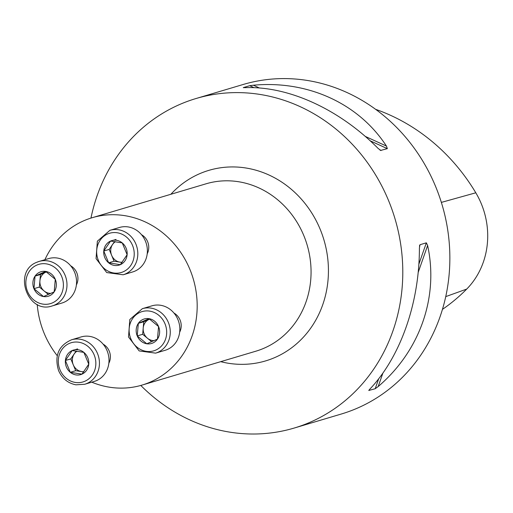 <?xml version="1.0" encoding="UTF-8"?>
<svg xmlns="http://www.w3.org/2000/svg" width="513" height="513" viewBox="0 0 513 513"><rect width="100%" height="100%" fill="white"/><g stroke="black" fill="none" stroke-linecap="round" stroke-linejoin="round"><path stroke-width="0.77" d="M103.145 344.178A13.646 12.415 73.4 0 1 109.25 351.149A13.646 12.415 73.4 0 1 108.833 363.287M141.517 234.704A13.646 12.415 73.4 0 1 147.622 241.681A13.646 12.415 73.4 0 1 147.205 253.82M91.763 382.172A87.325 79.464 -106.6 0 0 141.973 385.109A87.325 79.464 -106.6 0 0 189.9 269.415A87.325 79.464 -106.6 0 0 92.135 217.724A87.325 79.464 -106.6 0 0 44.907 259.7M37.218 304.421A87.325 79.464 -106.6 0 0 57.232 355.689M173.971 313.058A13.646 12.415 73.4 0 1 180.076 320.035A13.646 12.415 73.4 0 1 179.665 332.174M70.691 265.824A13.646 12.415 73.4 0 1 76.796 272.801A13.646 12.415 73.4 0 1 76.379 284.939M90.961 218.083A171.919 156.439 73.4 0 1 195.972 98.541A171.919 156.439 73.4 0 1 388.45 200.301A171.919 156.439 73.4 0 1 294.096 428.079A171.919 156.439 73.4 0 1 140.793 385.449M195.972 98.541L243.047 84.523A171.919 156.439 73.4 0 1 442.039 204.649A171.919 156.439 73.4 0 1 341.164 414.068L294.096 428.079M379.896 150.027L381.005 150.533L378.222 148.526C339.285 109.186 288.466 85.947 245.143 87.665L243.367 87.588L249.703 85.697L253.364 85.216C307.858 80.169 358.677 103.414 386.443 146.083L387.347 148.648L380.575 150.45M243.271 87.659L243.598 87.691M369.103 389.97L369.963 389.001C400.595 356.65 419.48 302.785 419.403 247.946L420.019 244.714L426.354 242.829L427.624 245.503C438.865 297.008 419.987 350.873 378.177 386.558L375.221 388.713L368.751 390.496M419.692 245.163L419.48 246.24M442.443 309.371A191.682 174.42 -106.6 0 0 466.708 289.082A77.065 70.127 -106.6 0 0 475.801 192.792A191.682 174.42 -106.6 0 0 376.574 109.667A77.065 70.127 -106.6 0 0 375.644 109.34M122.241 242.912A12.787 11.632 -106.6 0 0 110.558 241.072A12.787 11.632 -106.6 0 0 103.767 251.03A12.787 11.632 -106.6 0 0 108.653 262.829A12.787 11.632 -106.6 0 0 120.331 264.67A12.787 11.632 -106.6 0 0 127.128 254.711A12.787 11.632 -106.6 0 0 122.241 242.912L110.558 241.072L103.767 251.03L108.653 262.829L120.331 264.67L127.128 254.711L122.241 242.912M123.152 274.782L132.713 271.935A23.194 21.11 -106.6 0 0 145.448 241.2A23.194 21.11 -106.6 0 0 119.478 227.471L109.91 230.318A23.194 21.11 73.4 0 1 135.881 244.047A23.194 21.11 73.4 0 1 123.152 274.782L106.71 272.563L96.066 258.642L97.361 241.168L109.91 230.318M111.635 255.314L109.192 249.414L112.584 244.438A11.074 10.074 -106.6 0 0 111.635 255.314A11.074 10.074 -106.6 0 0 119.914 262.137L114.078 261.213L111.635 255.314M122.036 262.47L119.914 262.137A11.074 10.074 -106.6 0 0 122.229 262.214M115.438 241.674A11.074 10.074 -106.6 0 0 112.584 244.438L114.553 241.552M115.983 239.456L110.558 241.072M114.078 261.213L108.653 262.829M109.192 249.414L103.767 251.03M157.465 339.099A12.787 11.632 -106.6 0 0 158.568 326.537A12.787 11.632 -106.6 0 0 149.001 318.663A12.787 11.632 -106.6 0 0 138.337 323.35A12.787 11.632 -106.6 0 0 137.234 335.912A12.787 11.632 -106.6 0 0 146.801 343.787A12.787 11.632 -106.6 0 0 157.465 339.099L158.568 326.537L149.001 318.663L138.337 323.35L137.234 335.912L146.801 343.787L157.465 339.099M155.606 353.136L165.173 350.283A23.194 21.11 -106.6 0 0 167.418 349.462A23.194 21.11 -106.6 0 0 178.377 320.779A23.194 21.11 -106.6 0 0 151.931 305.825L142.364 308.672A23.194 21.11 73.4 0 1 168.809 323.626A23.194 21.11 73.4 0 1 157.85 352.309A23.194 21.11 73.4 0 1 155.606 353.136L139.164 350.918L128.519 336.996L129.815 319.522L142.364 308.672M149.713 319.15A11.074 10.074 -106.6 0 0 149.091 319.394L149.687 319.131M143.21 328.019L143.762 321.734L149.091 319.394A11.074 10.074 -106.6 0 0 143.21 328.019A11.074 10.074 -106.6 0 0 147.443 338.234L142.659 334.296L143.21 328.019M151.656 341.703L147.443 338.234A11.074 10.074 -106.6 0 0 154.156 340.6M142.659 334.296L137.234 335.912M143.762 321.734L138.337 323.35M70.281 372.303A12.787 11.632 -106.6 0 0 81.965 374.144A12.787 11.632 -106.6 0 0 88.755 364.185A12.787 11.632 -106.6 0 0 83.869 352.386A12.787 11.632 -106.6 0 0 72.186 350.546A12.787 11.632 -106.6 0 0 65.395 360.504A12.787 11.632 -106.6 0 0 70.281 372.303L81.965 374.144L88.755 364.185L83.869 352.386L72.186 350.546L65.395 360.504L70.281 372.303L75.706 370.687L70.82 358.888L76.18 351.02M84.78 384.25L94.347 381.403A23.194 21.11 -106.6 0 0 107.954 353.149A23.194 21.11 -106.6 0 0 81.105 336.938L71.538 339.792A23.194 21.11 73.4 0 1 98.387 355.996A23.194 21.11 73.4 0 1 84.78 384.25L75.95 384.821C67.915 383.249 62.124 378.498 58.565 370.566C54.192 355.817 58.52 345.557 71.538 339.792M77.065 351.142A11.074 10.074 -106.6 0 0 74.212 353.906A11.074 10.074 -106.6 0 0 73.263 364.788A11.074 10.074 -106.6 0 0 81.548 371.604L75.706 370.687M83.664 371.944L81.548 371.604A11.074 10.074 -106.6 0 0 83.856 371.688M70.82 358.888L65.395 360.504M77.61 348.93L72.186 350.546M35.057 276.116A12.787 11.632 -106.6 0 0 33.954 288.678A12.787 11.632 -106.6 0 0 43.522 296.552A12.787 11.632 -106.6 0 0 54.186 291.865A12.787 11.632 -106.6 0 0 55.282 279.303A12.787 11.632 -106.6 0 0 45.721 271.428A12.787 11.632 -106.6 0 0 35.057 276.116L33.954 288.678L43.522 296.552L54.186 291.865L55.282 279.303L45.721 271.428L35.057 276.116L40.476 274.5L46.407 271.896M52.326 305.895L61.887 303.048A23.194 21.11 -106.6 0 0 75.501 274.795A23.194 21.11 -106.6 0 0 48.652 258.59L39.084 261.438A23.194 21.11 73.4 0 1 65.933 277.642A23.194 21.11 73.4 0 1 52.326 305.895C27.773 314.674 12.395 271.441 36.782 262.278L39.084 261.438A23.194 21.11 73.4 0 0 36.84 262.258M48.376 294.468L44.156 290.999A11.074 10.074 -106.6 0 0 50.877 293.365M46.427 271.909A11.074 10.074 -106.6 0 0 45.811 272.159A11.074 10.074 -106.6 0 0 39.924 280.778L40.476 274.5M44.156 290.999L39.379 287.062L39.924 280.778A11.074 10.074 -106.6 0 0 44.156 290.999M39.379 287.062L33.954 288.678M141.973 385.109L255.852 351.2A87.325 79.464 -106.6 0 0 303.779 235.505A87.325 79.464 -106.6 0 0 206.014 183.814L92.135 217.724M466.708 289.082L445.739 296.617M376.574 109.667L376.209 109.756M475.801 192.792L441.353 202.404M386.443 146.083L365.205 136.368M259.424 87.992L253.364 85.216M387.347 148.648L370.155 140.786M254.038 87.678L249.703 85.697M375.221 388.713L378.716 378.735M418.858 264.227L426.354 242.829M378.177 386.558L382.903 373.079M418.178 272.448L427.624 245.503M170.867 194.28A99.413 90.461 73.4 0 1 320.144 229.202A99.413 90.461 73.4 0 1 309.192 330.225A99.413 90.461 73.4 0 1 220.705 361.665M132.521 245.374A20.469 18.622 -106.6 0 0 100.131 240.264A20.469 18.622 -106.6 0 0 113.687 272.98A20.469 18.622 -106.6 0 0 132.521 245.374M155.728 350.116A20.469 18.622 -106.6 0 0 158.773 315.283A20.469 18.622 -106.6 0 0 129.205 328.275A20.469 18.622 -106.6 0 0 155.728 350.116M60.002 369.841A20.469 18.622 -106.6 0 0 92.385 374.952A20.469 18.622 -106.6 0 0 78.835 342.235A20.469 18.622 -106.6 0 0 60.002 369.841M36.795 265.099A20.469 18.622 -106.6 0 0 33.743 299.932A20.469 18.622 -106.6 0 0 63.317 286.94A20.469 18.622 -106.6 0 0 36.795 265.099"/></g></svg>
